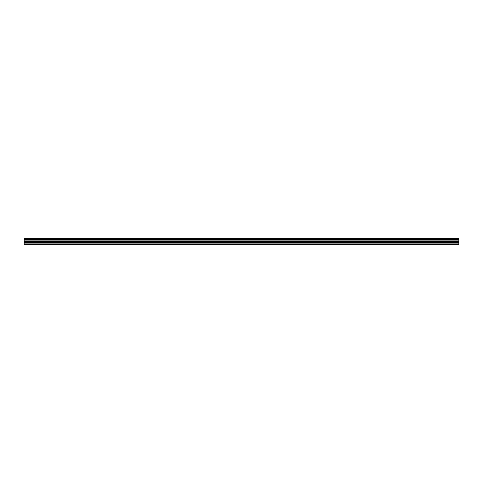 <?xml version="1.0" encoding="UTF-8"?>
<svg xmlns="http://www.w3.org/2000/svg" width="483" height="483" viewBox="0 0 483 483"><rect width="100%" height="100%" fill="white"/><g stroke="black" fill="none" stroke-linecap="round" stroke-linejoin="round"><path stroke-width="0.72" d="M24.15 243.903L24.15 238.668L458.85 238.668L458.85 244.332L24.15 244.332L24.15 243.903L458.85 243.903M24.15 242.406L458.85 242.406M24.15 240.093L458.85 240.093M24.15 239.634L458.85 239.634M458.85 239.019L24.15 239.019M24.15 239.477L458.85 239.477M458.85 241.349L24.15 241.349M24.15 241.85L458.85 241.85"/></g></svg>
